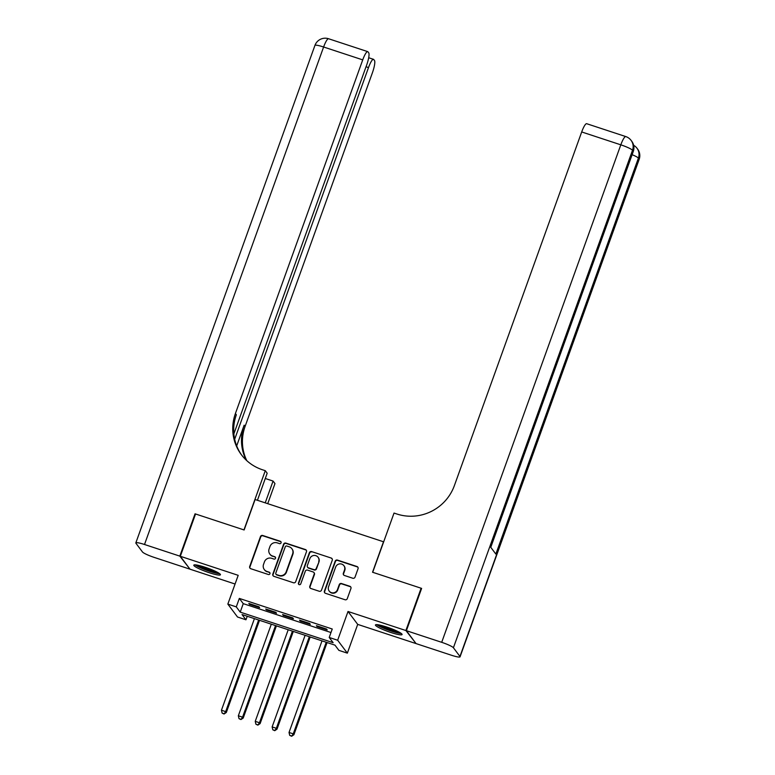 <?xml version="1.0" encoding="UTF-8"?>
<svg xmlns="http://www.w3.org/2000/svg" width="775" height="775" viewBox="0 0 775 775"><rect width="100%" height="100%" fill="white"/><g stroke="black" fill="none" stroke-linecap="round" stroke-linejoin="round"><path stroke-width="1.16" d="M281.073 542.839A1.25 1.211 -36.9 0 0 280.337 541.289L262.715 535.486A1.782 1.734 -36.9 0 0 260.458 536.6L249.695 566.506A1.782 1.734 -36.9 0 0 250.751 568.705L268.373 574.507A1.25 1.211 -36.9 0 0 269.787 572.599A1.25 1.211 -36.9 0 0 269.206 572.183L266.929 571.437A5.696 5.532 -36.9 0 1 263.539 564.374L264.43 561.885A5.696 5.532 -36.9 0 1 271.657 558.31L273.933 559.066A1.25 1.211 -36.9 0 0 275.348 557.148A1.25 1.211 -36.9 0 0 274.776 556.741L272.49 555.985A5.696 5.532 -36.9 0 1 269.099 548.923L269.991 546.433A5.696 5.532 -36.9 0 1 277.218 542.868L279.494 543.614A1.25 1.211 -36.9 0 0 281.073 542.839M281.025 541.89A1.25 1.211 -36.9 0 0 280.598 541.638L262.977 535.835A1.782 1.734 -36.9 0 0 260.72 536.949L249.957 566.854A1.782 1.734 -36.9 0 0 250.063 568.288M269.903 572.783A1.25 1.211 -36.9 0 0 269.468 572.531L266.929 571.437M275.464 557.341A1.25 1.211 -36.9 0 0 275.038 557.089L272.49 555.985M386.715 627.033A14.153 1.908 -160.2 0 0 375.439 624.96A14.153 1.908 -160.2 0 0 390.803 632.468A14.153 1.908 -160.2 0 0 402.08 634.551A14.153 1.908 -160.2 0 0 386.715 627.033M205.094 567.252A14.153 1.908 -160.2 0 0 193.808 565.169A14.153 1.908 -160.2 0 0 209.172 572.686A14.153 1.908 -160.2 0 0 220.449 574.759A14.153 1.908 -160.2 0 0 205.094 567.252M352.78 578.237A1.782 1.734 -36.9 0 0 355.037 577.113L358.05 568.734A1.782 1.734 -36.9 0 0 356.994 566.525L337.425 560.083A1.782 1.734 -36.9 0 0 335.168 561.197L324.405 591.092A1.782 1.734 -36.9 0 0 325.461 593.301L345.03 599.743A1.782 1.734 -36.9 0 0 347.287 598.629L350.939 588.496A1.782 1.734 -36.9 0 0 349.874 586.288L341.504 583.536A1.782 1.734 -36.9 0 0 339.247 584.65L337.435 589.668A4.766 4.631 -36.9 0 1 329.191 591.073A4.766 4.631 -36.9 0 1 328.561 586.752L335.653 567.067A4.766 4.631 -36.9 0 1 343.897 565.673A4.766 4.631 -36.9 0 1 344.526 569.993L343.344 573.268A1.782 1.734 -36.9 0 0 344.4 575.476L352.78 578.237M329.21 637.467L337.658 640.247L347.345 653.151L338.898 650.37L334.965 645.139L242.042 614.556L245.966 619.787L237.518 617.007L227.84 604.103L236.288 606.883L240.211 612.114L333.134 642.698L329.21 637.467L332.252 629.009L239.33 598.416L236.288 606.883M227.84 604.103L238.196 575.331L180.323 556.285L195.552 513.98L244.135 529.974L255.101 499.517L383.499 541.773L372.543 572.241L421.116 588.225L405.887 630.53L348.014 611.485L337.658 640.247M306.474 551.752A1.782 1.734 -36.9 0 0 305.418 549.543L285.849 543.101A1.782 1.734 -36.9 0 0 283.592 544.224L272.829 574.12A1.782 1.734 -36.9 0 0 273.885 576.329L293.454 582.761A1.782 1.734 -36.9 0 0 295.711 581.647L306.474 551.752M311.637 551.597L331.206 558.039A1.782 1.734 -36.9 0 1 332.262 560.238L321.499 590.143A1.782 1.734 -36.9 0 1 319.242 591.257L310.872 588.496A1.782 1.734 -36.9 0 1 309.806 586.288L314.175 574.168A1.782 1.734 -36.9 0 0 313.119 571.96L307.559 570.129A1.782 1.734 -36.9 0 0 305.302 571.243L300.758 583.866A1.25 1.211 -36.9 0 1 298.598 584.234A1.25 1.211 -36.9 0 1 298.433 583.1L309.38 552.711A1.782 1.734 -36.9 0 1 311.637 551.597L331.206 558.039M415.691 643.085L405.887 630.53M421.116 588.225L421.493 588.738M180.323 556.285L190.011 569.189L235.067 584.021M258.966 606.786L248.833 603.454L249.482 604.326L259.625 607.658L258.966 606.786M275.861 612.347L265.728 609.014L266.377 609.886L276.52 613.219L275.861 612.347M292.756 617.908L282.623 614.575L283.272 615.447L293.415 618.779L292.756 617.908M309.651 623.468L299.518 620.136L300.167 621.007L310.31 624.34L309.651 623.468M239.33 598.416L243.253 603.648L330.993 632.526M317.072 626.568L327.205 629.901L326.546 629.029L316.413 625.696L317.072 626.568L317.275 625.977M348.014 611.485L357.701 624.388L415.565 643.434M357.701 624.388L347.345 653.151M247.235 616.261L245.966 619.787M243.253 603.648L240.211 612.114M249.482 604.326L249.695 603.735M266.377 609.886L266.59 609.295M283.272 615.447L283.485 614.856M300.167 621.007L300.38 620.417M269.845 554.096L270.107 554.445A5.696 5.532 -36.9 0 0 272.752 556.334M264.285 569.538L264.546 569.887A5.696 5.532 -36.9 0 0 267.191 571.785M306.367 550.318A1.782 1.734 -36.9 0 0 305.679 549.892L286.111 543.449A1.782 1.734 -36.9 0 0 283.853 544.573L273.091 574.469A1.782 1.734 -36.9 0 0 273.207 575.903M286.837 546.026A1.25 1.211 -36.9 0 0 285.258 546.811L275.803 573.054A1.25 1.211 -36.9 0 0 276.549 574.595L278.952 575.389A5.696 5.532 -36.9 0 0 286.178 571.824L292.63 553.883A5.696 5.532 -36.9 0 0 289.24 546.821L286.837 546.026M275.968 574.188L276.229 574.537A1.25 1.211 -36.9 0 0 276.811 574.943L276.549 574.595M291.884 548.719L292.146 549.068A5.696 5.532 -36.9 0 1 292.892 554.232L286.44 572.173A5.696 5.532 -36.9 0 1 279.213 575.738L276.811 574.943M332.155 558.814A1.782 1.734 -36.9 0 0 331.468 558.387M313.943 572.551L314.204 572.899A1.782 1.734 -36.9 0 1 314.437 574.517L310.068 586.636A1.782 1.734 -36.9 0 0 310.184 588.07M311.899 551.945A1.782 1.734 -36.9 0 0 309.642 553.059L298.695 583.449A1.25 1.211 -36.9 0 0 298.743 584.398M318.709 561.584A4.766 4.631 -36.9 0 0 313.604 555.51A4.766 4.631 -36.9 0 0 309.835 558.659L307.336 565.595A1.782 1.734 -36.9 0 0 308.392 567.804L313.952 569.635A1.782 1.734 -36.9 0 0 316.21 568.521L318.971 561.933A4.766 4.631 -36.9 0 0 318.341 557.613L318.079 557.264M307.568 567.213L307.83 567.562A1.782 1.734 -36.9 0 0 308.653 568.153L308.392 567.804M318.971 561.933L316.471 568.869A1.782 1.734 -36.9 0 1 314.214 569.983L308.653 568.153M343.897 565.673L344.158 566.021A4.766 4.631 -36.9 0 1 344.788 570.342L343.606 573.616A1.782 1.734 -36.9 0 0 343.722 575.05M329.191 591.073L329.452 591.422A4.766 4.631 -36.9 0 0 337.697 590.017L337.435 589.668M350.823 587.062A1.782 1.734 -36.9 0 0 350.135 586.636L341.765 583.885A1.782 1.734 -36.9 0 0 339.508 584.999L337.697 590.017M357.943 567.3A1.782 1.734 -36.9 0 0 357.256 566.874L337.687 560.432A1.782 1.734 -36.9 0 0 335.43 561.546L324.667 591.441A1.782 1.734 -36.9 0 0 324.783 592.875M254.423 618.624L221.447 710.22L225.67 711.615L226.319 712.487L259.509 620.3M223.801 713.659L222.115 713.097L224.062 714.007L225.67 711.615L258.647 620.019M222.115 713.097L221.447 710.22M226.319 712.487L224.062 714.007M218.657 573.016A12.255 1.647 19.8 0 1 214.849 572.531A12.255 1.647 19.8 0 1 196.298 564.965M198.952 565.488A11.344 1.531 -160.2 0 0 214.617 571.398A11.344 1.531 -160.2 0 0 216.293 571.727M195.087 564.849A14.066 1.899 -160.2 0 0 215.925 573.113A14.066 1.899 -160.2 0 0 219.674 573.703M400.287 632.797A12.255 1.647 19.8 0 1 396.48 632.313A12.255 1.647 19.8 0 1 377.929 624.747M380.583 625.27A11.344 1.531 -160.2 0 0 396.248 631.179A11.344 1.531 -160.2 0 0 397.924 631.509M376.718 624.631A14.066 1.899 -160.2 0 0 397.556 632.894A14.066 1.899 -160.2 0 0 401.295 633.485M179.819 556.121L195.048 513.815L243.96 529.916L265.282 470.687L262.415 469.747A45.376 44.049 143.1 0 1 241.345 454.673A45.376 44.049 143.1 0 1 235.406 413.54L362.729 59.878L323.611 47.004L144.508 544.496L179.819 556.121L189.623 568.676M195.048 513.815L195.436 514.329M265.224 502.849L273.071 481.062L265.282 478.504M273.071 481.062L274.97 483.59L267.733 503.672M265.282 470.687L267.181 473.215L257.436 500.282M234.68 439.26L368.503 67.57A10.889 2.17 108.2 0 1 373.472 59.317A10.889 2.17 108.2 0 1 373.724 59.501L374.499 60.537A10.889 2.17 108.2 0 1 372.407 72.782L245.084 426.444A45.376 44.049 143.1 0 0 246.808 460.67M246.218 460.127A45.376 44.049 143.1 0 1 244.144 425.184L236.685 445.896M144.508 544.496A10.889 1.463 -160.2 0 0 135.828 542.897A10.889 1.463 -160.2 0 0 135.935 543.256L142.484 551.974A10.889 1.463 -160.2 0 0 154.186 557.399L189.497 569.024M233.856 433.903L366.643 65.09A10.889 2.17 108.2 0 0 368.726 52.845L367.951 51.818A10.889 2.17 108.2 0 0 367.699 51.625A10.889 2.17 108.2 0 0 362.729 59.878M241.829 455.303A45.376 44.049 143.1 0 1 236.346 414.79L235.406 413.54M406.391 630.695L416.068 643.599L451.389 655.224A10.889 1.463 -160.2 0 0 460.059 656.822A10.889 1.463 -160.2 0 0 459.953 656.464L453.414 647.745A10.889 1.463 -160.2 0 0 441.702 642.32L406.391 630.695L421.619 588.39L372.707 572.289L394.029 513.069L396.907 514.009A45.376 44.049 -36.9 0 0 454.373 485.615L581.696 131.953A10.889 2.17 -71.8 0 1 586.675 123.7L625.783 136.574A10.889 2.17 108.2 0 0 620.814 144.828L581.696 131.953M441.702 642.32L620.814 144.828A10.889 1.463 19.8 0 1 632.516 150.253L633.175 151.125L490.614 547.092L495.855 554.067L638.406 158.1L639.065 158.972A10.889 1.463 19.8 0 1 639.172 159.321L460.059 656.822M271.318 624.185L238.342 715.78L242.565 717.175L243.214 718.047L276.404 625.861M240.696 719.219L239.01 718.658L240.957 719.568L242.565 717.175L275.542 625.58M239.01 718.658L238.342 715.78M243.214 718.047L240.957 719.568M288.213 629.746L255.237 721.341L259.46 722.736L260.109 723.608L293.299 631.422M257.6 724.78L255.905 724.218L257.862 725.129L259.46 722.736L292.437 631.141M255.905 724.218L255.237 721.341M260.109 723.608L257.862 725.129M305.108 635.316L272.132 726.902L276.355 728.297L277.004 729.168L310.194 636.982M274.495 730.341L272.8 729.788L274.757 730.689L276.355 728.297L309.332 636.701M272.8 729.788L272.132 726.902M277.004 729.168L274.757 730.689M322.003 640.877L289.027 732.462L293.25 733.857L293.909 734.729L327.089 642.553M291.39 735.901L289.695 735.349L291.652 736.25L293.25 733.857L326.227 642.262M289.695 735.349L289.027 732.462M293.909 734.729L291.652 736.25M244.144 425.184L245.084 426.444M368.503 67.57L366.042 66.757M323.611 47.004A10.889 2.17 -71.8 0 1 328.59 38.75A10.889 10.889 0 0 0 314.941 45.405A10.889 1.463 19.8 0 1 323.611 47.004M459.953 656.464L639.065 158.972A10.889 10.569 -36.9 0 0 637.631 149.1L636.982 148.228A10.889 10.569 143.1 0 1 638.406 158.1A10.889 1.463 19.8 0 0 632.129 154.68M490.778 547.305L633.282 151.474A10.889 1.463 19.8 0 0 633.175 151.125A10.889 10.569 -36.9 0 0 631.741 141.253L631.092 140.382A10.889 10.569 143.1 0 1 632.516 150.253L453.414 647.745M373.472 59.317L368.687 57.738M367.699 51.625L328.59 38.75M314.941 45.405L135.828 542.897M633.282 151.474A10.889 10.889 0 0 0 631.741 141.253M631.092 140.382A10.889 10.889 0 0 0 625.783 136.574M639.172 159.321A10.889 10.889 0 0 0 637.631 149.1M636.982 148.228A10.889 10.889 0 0 0 633.63 145.283"/></g></svg>
